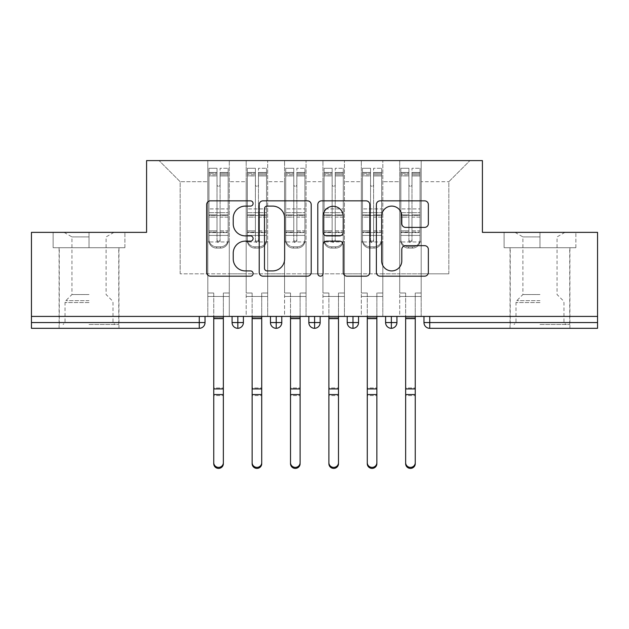 <?xml version="1.0" encoding="UTF-8"?>
<svg xmlns="http://www.w3.org/2000/svg" width="629" height="629" viewBox="0 0 629 629"><rect width="100%" height="100%" fill="white"/><g stroke="black" fill="none" stroke-linecap="round" stroke-linejoin="round"><path stroke-width="0.47" stroke-dasharray="3.15 2.36" d="M253.094 203.474A2.634 2.634 0 0 0 250.46 200.84L210.432 200.84A3.766 3.766 0 0 0 206.666 204.606L206.666 272.412A3.766 3.766 0 0 0 210.432 276.178L250.46 276.178A2.634 2.634 0 0 0 253.094 273.544A2.634 2.634 0 0 0 250.46 270.91L245.279 270.91A12.053 12.053 0 0 1 233.225 258.849L233.225 253.204A12.053 12.053 0 0 1 245.279 241.143L250.46 241.143A2.634 2.634 0 0 0 253.094 238.509A2.634 2.634 0 0 0 250.46 235.875L245.279 235.875A12.053 12.053 0 0 1 233.225 223.814L233.225 218.169A12.053 12.053 0 0 1 245.279 206.108L250.46 206.108A2.634 2.634 0 0 0 253.094 203.474M539.981 247.716L575.865 247.716L504.096 247.716L539.981 247.716L539.981 232.368L504.096 232.368L575.865 232.368L504.096 232.368L575.865 232.368L539.981 232.368L564.928 232.368L539.981 232.368L539.981 247.716L504.096 247.716L504.096 232.368L504.096 247.716L575.865 247.716L575.865 232.368L575.865 247.716L510.237 247.716L539.981 247.716L539.981 232.368L539.981 247.716M539.981 328.314L569.913 328.314L539.981 328.314M89.019 247.716L124.904 247.716L89.019 247.716L89.019 232.368L124.904 232.368L53.135 232.368L124.904 232.368L89.019 232.368L113.967 232.368L89.019 232.368L89.019 247.716L53.135 247.716L53.135 232.368L53.135 247.716L124.904 247.716L124.904 232.368L124.904 247.716L59.275 247.716L89.019 247.716L89.019 232.368L89.019 247.716M89.019 328.314L59.087 328.314L89.019 328.314M399.706 296.463L421.194 296.463L399.706 296.463L421.194 296.463L399.706 296.463L421.194 296.463L421.194 160.599L469.934 160.599L421.194 160.599L421.194 273.819L448.831 273.819L421.194 273.819L421.194 181.71L448.831 181.71L421.194 181.71L421.194 160.599L421.194 296.463L421.194 273.819L399.706 273.819L399.706 181.71L399.706 273.819L382.817 273.819L421.194 273.819L421.194 296.463L399.706 296.463L421.194 296.463L399.706 296.463L399.706 160.599L382.817 160.599L421.194 160.599L399.706 160.599L399.706 181.71L382.817 181.71L399.706 181.71L399.706 160.599L399.706 316.418L421.194 316.418L399.706 316.418L421.194 316.418L399.706 316.418L399.706 296.463M361.321 296.463L382.817 296.463L361.321 296.463L382.817 296.463L361.321 296.463L382.817 296.463L382.817 160.599L382.817 296.463L382.817 273.819L361.321 273.819L361.321 181.71L361.321 273.819L344.433 273.819L382.817 273.819L382.817 296.463L361.321 296.463L382.817 296.463L361.321 296.463L361.321 160.599L382.817 160.599L344.433 160.599L361.321 160.599L361.321 181.71L344.433 181.71L361.321 181.71L361.321 160.599L361.321 316.418L382.817 316.418L361.321 316.418L382.817 316.418L361.321 316.418L361.321 296.463M322.944 296.463L344.433 296.463L322.944 296.463L344.433 296.463L322.944 296.463L344.433 296.463L344.433 160.599L344.433 296.463L344.433 273.819L322.944 273.819L322.944 181.71L322.944 273.819L306.056 273.819L344.433 273.819L344.433 296.463L322.944 296.463L344.433 296.463L322.944 296.463L322.944 160.599L344.433 160.599L306.056 160.599L322.944 160.599L322.944 181.71L306.056 181.71L322.944 181.71L322.944 160.599L322.944 316.418L344.433 316.418L322.944 316.418L344.433 316.418L322.944 316.418L322.944 296.463M284.567 296.463L306.056 296.463L284.567 296.463L306.056 296.463L284.567 296.463L306.056 296.463L306.056 160.599L306.056 296.463L306.056 273.819L284.567 273.819L284.567 181.71L284.567 273.819L267.679 273.819L306.056 273.819L306.056 296.463L284.567 296.463L306.056 296.463L284.567 296.463L284.567 160.599L306.056 160.599L267.679 160.599L284.567 160.599L284.567 181.71L267.679 181.71L284.567 181.71L284.567 160.599L284.567 316.418L306.056 316.418L284.567 316.418L306.056 316.418L284.567 316.418L284.567 296.463M246.183 296.463L267.679 296.463L246.183 296.463L267.679 296.463L246.183 296.463L267.679 296.463L267.679 160.599L267.679 296.463L267.679 273.819L246.183 273.819L246.183 181.71L246.183 273.819L229.294 273.819L267.679 273.819L267.679 296.463L246.183 296.463L267.679 296.463L246.183 296.463L246.183 160.599L267.679 160.599L229.294 160.599L246.183 160.599L246.183 181.71L229.294 181.71L246.183 181.71L246.183 160.599L246.183 316.418L267.679 316.418L246.183 316.418L267.679 316.418L246.183 316.418L246.183 296.463M597.55 322.559L429.733 322.559L429.733 328.314L597.55 328.314L597.55 232.368L482.412 232.368L482.412 160.599L146.588 160.599L146.588 232.368L31.45 232.368L31.45 316.418L199.267 316.418L31.45 316.418L31.45 328.314L199.267 328.314L199.267 322.559L31.45 322.559M207.806 160.599L229.294 160.599L229.294 296.463L207.806 296.463L229.294 296.463L207.806 296.463L229.294 296.463L229.294 160.599L159.066 160.599L207.806 160.599L207.806 273.819L207.806 181.71L180.169 181.71L207.806 181.71L207.806 160.599L207.806 296.463L229.294 296.463L229.294 273.819L180.169 273.819L229.294 273.819L229.294 296.463L207.806 296.463L229.294 296.463L207.806 296.463L207.806 160.599M448.831 273.819L448.831 181.71L469.934 160.599L448.831 181.71L448.831 273.819M180.169 273.819L180.169 181.71L159.066 160.599L180.169 181.71L180.169 273.819M597.55 316.418L31.45 316.418M207.806 273.819L207.806 296.463L207.806 273.819M207.806 316.418L207.806 296.463L207.806 316.418L207.806 296.463L207.806 316.418L229.294 316.418L229.294 296.463L229.294 316.418L229.294 296.463L229.294 316.418L207.806 316.418M199.267 316.418L205.023 316.418L199.267 316.418L199.267 322.559L205.023 322.559L205.023 316.418M385.601 316.418L396.923 316.418L385.601 316.418L385.601 322.559L391.356 322.559L391.356 316.418M347.216 316.418L358.538 316.418L347.216 316.418M308.839 316.418L320.161 316.418L308.839 316.418M270.462 316.418L281.784 316.418L270.462 316.418M232.077 316.418L243.399 316.418L232.077 316.418M237.833 328.314A5.755 5.755 0 0 0 243.399 322.559L232.077 322.559A5.755 5.755 0 0 0 237.833 328.314L237.833 316.418M267.679 316.418L267.679 296.463L267.679 316.418M306.056 316.418L306.056 296.463L306.056 316.418M344.433 316.418L344.433 296.463L344.433 316.418M382.817 316.418L382.817 296.463L382.817 316.418M421.194 316.418L421.194 296.463L421.194 316.418M347.216 322.559L352.979 322.559L352.979 328.314A5.755 5.755 0 0 0 358.538 322.559L358.538 316.418M396.923 322.559L391.356 322.559L391.356 328.314A5.755 5.755 0 0 0 396.923 322.559L396.923 316.418M270.462 322.559L281.784 322.559A5.755 5.755 0 0 1 276.217 328.314L276.217 316.418M308.839 322.559L320.161 322.559A5.755 5.755 0 0 1 314.594 328.314L314.594 316.418M358.538 322.559L352.979 322.559L352.979 316.418M311.206 272.412L311.206 204.606A3.766 3.766 0 0 0 307.439 200.84L262.985 200.84A3.766 3.766 0 0 0 259.219 204.606L259.219 272.412A3.766 3.766 0 0 0 262.985 276.178L307.439 276.178A3.766 3.766 0 0 0 311.206 272.412M267.128 206.108A2.634 2.634 0 0 0 264.487 208.749L264.487 268.269A2.634 2.634 0 0 0 267.128 270.91L272.593 270.91A12.053 12.053 0 0 0 284.646 258.849L284.646 218.169A12.053 12.053 0 0 0 272.593 206.108L267.128 206.108M321.561 200.84L366.015 200.84A3.766 3.766 0 0 1 369.781 204.606L369.781 272.412A3.766 3.766 0 0 1 366.015 276.178L346.996 276.178A3.766 3.766 0 0 1 343.222 272.412L343.222 244.909A3.766 3.766 0 0 0 339.456 241.143L326.836 241.143A3.766 3.766 0 0 0 323.07 244.909L323.07 273.544A2.634 2.634 0 0 1 320.436 276.178A2.634 2.634 0 0 1 317.794 273.544L317.794 204.606A3.766 3.766 0 0 1 321.561 200.84M343.222 216.376A10.08 10.08 0 0 0 333.15 206.296A10.08 10.08 0 0 0 323.07 216.376L323.07 232.101A3.766 3.766 0 0 0 326.836 235.875L339.456 235.875A3.766 3.766 0 0 0 343.222 232.101L343.222 216.376M405.571 227.391L424.599 227.391A3.766 3.766 0 0 0 428.365 223.625L428.365 204.606A3.766 3.766 0 0 0 424.599 200.84L380.144 200.84A3.766 3.766 0 0 0 376.378 204.606L376.378 272.412A3.766 3.766 0 0 0 380.144 276.178L424.599 276.178A3.766 3.766 0 0 0 428.365 272.412L428.365 249.43A3.766 3.766 0 0 0 424.599 245.664L405.571 245.664A3.766 3.766 0 0 0 401.805 249.43L401.805 260.831A10.08 10.08 0 0 1 391.725 270.91A10.08 10.08 0 0 1 381.654 260.831L381.654 216.187A10.08 10.08 0 0 1 391.725 206.108A10.08 10.08 0 0 1 401.805 216.187L401.805 223.625A3.766 3.766 0 0 0 405.571 227.391M217.013 174.728L217.013 173.266L217.013 175.931L208.954 175.931L208.954 173.266L217.013 173.266L208.954 173.266L208.954 240.687A7.674 7.414 180 0 0 216.635 248.101L220.472 248.101A7.674 7.414 180 0 0 228.146 240.687L228.146 239.397A7.674 7.414 0 0 1 220.472 246.812L216.635 246.812L220.472 246.812A7.674 7.414 -0 0 0 228.146 239.397L228.146 240.687A7.674 7.414 180 0 1 220.472 248.101L216.635 248.101A7.674 7.414 180 0 1 208.954 240.687L208.954 239.397A7.674 7.414 -0 0 0 216.635 246.812A7.674 7.414 0 0 1 208.954 239.397L208.954 230.812L217.013 230.812L217.013 239.767A1.533 1.486 -0 0 0 218.554 241.253A1.533 1.486 -0 0 0 220.087 239.767A1.533 1.486 0 0 1 218.554 241.253A1.533 1.486 0 0 1 217.013 239.767L217.013 241.056A1.533 1.486 180 0 0 218.554 242.542A1.533 1.486 180 0 0 220.087 241.056L220.087 184.777A1.533 1.533 0 0 1 218.554 186.31A1.533 1.533 0 0 1 217.013 184.777A1.533 1.533 -0 0 0 218.554 186.31A1.533 1.533 -0 0 0 220.087 184.777L220.087 175.931L228.146 175.931L228.146 239.397L228.146 230.812L220.087 230.812L220.087 217.131L228.146 217.131L228.146 230.812L220.087 230.812L220.087 241.056A1.533 1.486 180 0 1 218.554 242.542A1.533 1.486 180 0 1 217.013 241.056L217.013 217.131L208.954 217.131L208.954 230.812L217.013 230.812L217.013 184.808A1.533 1.533 180 0 0 218.554 186.341A1.533 1.533 180 0 0 220.087 184.808A1.533 1.533 180 0 1 218.554 186.341A1.533 1.533 180 0 1 217.013 184.808L217.013 175.931L208.954 175.931L208.954 217.131L217.013 217.131L217.013 174.728L208.954 174.728L217.013 174.728M208.954 175.9L208.954 168.273L217.013 168.273L217.013 184.777L217.013 175.9L208.954 175.9L208.954 168.273L208.954 240.687L208.954 232.101L217.013 232.101L217.013 168.273L217.013 175.9L208.954 175.9L208.954 208.922L208.954 175.9M220.087 173.266L228.146 173.266L220.087 173.266L220.087 184.808L220.087 175.9L228.146 175.9L228.146 168.273L228.146 240.687L228.146 232.101L220.087 232.101L220.087 168.273L228.146 168.273L220.087 168.273L220.087 175.9L228.146 175.9L228.146 232.101L220.087 232.101L220.087 241.056L220.087 173.266L220.087 175.931L228.146 175.931L228.146 217.131L220.087 217.131L220.087 173.266M213.75 462.685L213.75 463.707A4.796 4.694 180 0 0 218.554 468.401A4.796 4.694 180 0 0 223.35 463.707L223.35 462.685A4.796 4.694 0 0 1 218.554 467.378A4.796 4.694 0 0 1 213.75 462.685L213.75 394.556L223.35 394.556L223.35 462.685M229.294 293.004L223.35 293.004L223.35 316.418L223.35 293.004L229.294 293.004L223.35 293.004L229.294 293.004L229.294 241.961L228.146 241.961L228.146 175.9L228.146 208.922L208.954 208.891L228.146 208.891L208.954 208.922L228.146 208.922L228.146 215.503L208.954 215.503L208.954 208.891L208.954 215.503L228.146 215.503L228.146 235.419L208.954 235.419L208.954 215.503L208.954 235.419L228.146 235.419L228.146 241.961L228.146 212.665L208.954 212.665L228.146 212.665L228.146 232.581L208.954 232.581L208.954 212.665L208.954 232.581L228.146 232.581L228.146 241.961L229.294 241.961L228.146 241.961L229.294 241.961L229.294 293.004M217.013 241.056L217.013 168.273L208.954 168.273L208.954 232.101L217.013 232.101L217.013 241.056M208.954 241.961L207.806 241.961L207.806 293.004L207.806 241.961L208.954 241.961L207.806 241.961L208.954 241.961L208.954 232.581L208.954 241.961L228.146 241.961L208.954 241.961M223.35 463.707L223.35 395.578L213.75 395.578L213.75 463.707L213.75 293.004L207.806 293.004L213.75 293.004L207.806 293.004L213.75 293.004L213.75 394.556M223.35 395.578L223.35 387.967L213.75 387.967L213.75 395.578L223.35 395.578L223.35 316.418L223.35 394.556M223.35 316.418L223.35 293.004L223.35 316.418L213.75 316.418L223.35 316.418L213.75 316.418L223.35 316.418L223.35 317.669L213.75 317.669L213.75 316.418M207.806 293.004L207.806 241.961L207.806 293.004M213.75 387.967L213.75 317.669L223.35 317.669L223.35 387.967L213.75 387.967M255.398 174.728L255.398 173.266L255.398 175.931L247.339 175.931L247.339 173.266L255.398 173.266L247.339 173.266L247.339 240.687A7.674 7.414 180 0 0 255.012 248.101L258.849 248.101A7.674 7.414 180 0 0 266.523 240.687L266.523 239.397A7.674 7.414 0 0 1 258.849 246.812L255.012 246.812L258.849 246.812A7.674 7.414 -0 0 0 266.523 239.397L266.523 240.687A7.674 7.414 180 0 1 258.849 248.101L255.012 248.101A7.674 7.414 180 0 1 247.339 240.687L247.339 239.397A7.674 7.414 -0 0 0 255.012 246.812A7.674 7.414 0 0 1 247.339 239.397L247.339 230.812L255.398 230.812L255.398 239.767A1.533 1.486 -0 0 0 256.931 241.253A1.533 1.486 -0 0 0 258.464 239.767A1.533 1.486 0 0 1 256.931 241.253A1.533 1.486 0 0 1 255.398 239.767L255.398 241.056A1.533 1.486 180 0 0 256.931 242.542A1.533 1.486 180 0 0 258.464 241.056L258.464 184.777A1.533 1.533 0 0 1 256.931 186.31A1.533 1.533 0 0 1 255.398 184.777A1.533 1.533 -0 0 0 256.931 186.31A1.533 1.533 -0 0 0 258.464 184.777L258.464 175.931L266.523 175.931L266.523 239.397L266.523 230.812L258.464 230.812L258.464 217.131L266.523 217.131L266.523 230.812L258.464 230.812L258.464 241.056A1.533 1.486 180 0 1 256.931 242.542A1.533 1.486 180 0 1 255.398 241.056L255.398 217.131L247.339 217.131L247.339 230.812L255.398 230.812L255.398 184.808A1.533 1.533 180 0 0 256.931 186.341A1.533 1.533 180 0 0 258.464 184.808A1.533 1.533 180 0 1 256.931 186.341A1.533 1.533 180 0 1 255.398 184.808L255.398 175.931L247.339 175.931L247.339 217.131L255.398 217.131L255.398 174.728L247.339 174.728L255.398 174.728M247.339 175.9L247.339 168.273L255.398 168.273L255.398 184.777L255.398 175.9L247.339 175.9L247.339 168.273L247.339 240.687L247.339 232.101L255.398 232.101L255.398 168.273L255.398 175.9L247.339 175.9L247.339 208.922L247.339 175.9M258.464 173.266L266.523 173.266L258.464 173.266L258.464 184.808L258.464 175.9L266.523 175.9L266.523 168.273L266.523 240.687L266.523 232.101L258.464 232.101L258.464 168.273L266.523 168.273L258.464 168.273L258.464 175.9L266.523 175.9L266.523 232.101L258.464 232.101L258.464 241.056L258.464 173.266L258.464 175.931L266.523 175.931L266.523 217.131L258.464 217.131L258.464 173.266M252.135 462.685L252.135 463.707A4.796 4.694 180 0 0 256.931 468.401A4.796 4.694 180 0 0 261.727 463.707L261.727 462.685A4.796 4.694 0 0 1 256.931 467.378A4.796 4.694 0 0 1 252.135 462.685L252.135 394.556L261.727 394.556L261.727 462.685M267.679 293.004L261.727 293.004L261.727 316.418L261.727 293.004L267.679 293.004L261.727 293.004L267.679 293.004L267.679 241.961L266.523 241.961L266.523 175.9L266.523 208.922L247.339 208.891L266.523 208.891L247.339 208.922L266.523 208.922L266.523 215.503L247.339 215.503L247.339 208.891L247.339 215.503L266.523 215.503L266.523 235.419L247.339 235.419L247.339 215.503L247.339 235.419L266.523 235.419L266.523 241.961L266.523 212.665L247.339 212.665L266.523 212.665L266.523 232.581L247.339 232.581L247.339 212.665L247.339 232.581L266.523 232.581L266.523 241.961L267.679 241.961L266.523 241.961L267.679 241.961L267.679 293.004M255.398 241.056L255.398 168.273L247.339 168.273L247.339 232.101L255.398 232.101L255.398 241.056M247.339 241.961L246.183 241.961L246.183 293.004L246.183 241.961L247.339 241.961L246.183 241.961L247.339 241.961L247.339 232.581L247.339 241.961L266.523 241.961L247.339 241.961M261.727 463.707L261.727 395.578L252.135 395.578L252.135 463.707L252.135 293.004L246.183 293.004L252.135 293.004L246.183 293.004L252.135 293.004L252.135 394.556M261.727 395.578L261.727 387.967L252.135 387.967L252.135 395.578L261.727 395.578L261.727 316.418L261.727 394.556M293.774 174.728L293.774 173.266L293.774 175.931L285.715 175.931L285.715 173.266L293.774 173.266L285.715 173.266L285.715 240.687A7.674 7.414 180 0 0 293.389 248.101L297.226 248.101A7.674 7.414 180 0 0 304.908 240.687L304.908 239.397A7.674 7.414 0 0 1 297.226 246.812L293.389 246.812L297.226 246.812A7.674 7.414 -0 0 0 304.908 239.397L304.908 240.687A7.674 7.414 180 0 1 297.226 248.101L293.389 248.101A7.674 7.414 180 0 1 285.715 240.687L285.715 239.397A7.674 7.414 -0 0 0 293.389 246.812A7.674 7.414 0 0 1 285.715 239.397L285.715 230.812L293.774 230.812L293.774 239.767A1.533 1.486 -0 0 0 295.308 241.253A1.533 1.486 -0 0 0 296.849 239.767A1.533 1.486 0 0 1 295.308 241.253A1.533 1.486 0 0 1 293.774 239.767L293.774 241.056A1.533 1.486 180 0 0 295.308 242.542A1.533 1.486 180 0 0 296.849 241.056L296.849 184.777A1.533 1.533 0 0 1 295.308 186.31A1.533 1.533 0 0 1 293.774 184.777A1.533 1.533 -0 0 0 295.308 186.31A1.533 1.533 -0 0 0 296.849 184.777L296.849 175.931L304.908 175.931L304.908 239.397L304.908 230.812L296.849 230.812L296.849 217.131L304.908 217.131L304.908 230.812L296.849 230.812L296.849 241.056A1.533 1.486 180 0 1 295.308 242.542A1.533 1.486 180 0 1 293.774 241.056L293.774 217.131L285.715 217.131L285.715 230.812L293.774 230.812L293.774 184.808A1.533 1.533 180 0 0 295.308 186.341A1.533 1.533 180 0 0 296.849 184.808A1.533 1.533 180 0 1 295.308 186.341A1.533 1.533 180 0 1 293.774 184.808L293.774 175.931L285.715 175.931L285.715 217.131L293.774 217.131L293.774 174.728L285.715 174.728L293.774 174.728M285.715 175.9L285.715 168.273L293.774 168.273L293.774 184.777L293.774 175.9L285.715 175.9L285.715 168.273L285.715 240.687L285.715 232.101L293.774 232.101L293.774 168.273L293.774 175.9L285.715 175.9L285.715 208.922L285.715 175.9M296.849 173.266L304.908 173.266L296.849 173.266L296.849 184.808L296.849 175.9L304.908 175.9L304.908 168.273L304.908 240.687L304.908 232.101L296.849 232.101L296.849 168.273L304.908 168.273L296.849 168.273L296.849 175.9L304.908 175.9L304.908 232.101L296.849 232.101L296.849 241.056L296.849 173.266L296.849 175.931L304.908 175.931L304.908 217.131L296.849 217.131L296.849 173.266M290.512 462.685L290.512 463.707A4.796 4.694 180 0 0 295.308 468.401A4.796 4.694 180 0 0 300.104 463.707L300.104 462.685A4.796 4.694 0 0 1 295.308 467.378A4.796 4.694 0 0 1 290.512 462.685L290.512 394.556L300.104 394.556L300.104 462.685M306.056 293.004L300.104 293.004L300.104 316.418L300.104 293.004L306.056 293.004L300.104 293.004L306.056 293.004L306.056 241.961L304.908 241.961L304.908 175.9L304.908 208.922L285.715 208.891L304.908 208.891L285.715 208.922L304.908 208.922L304.908 215.503L285.715 215.503L285.715 208.891L285.715 215.503L304.908 215.503L304.908 235.419L285.715 235.419L285.715 215.503L285.715 235.419L304.908 235.419L304.908 241.961L304.908 212.665L285.715 212.665L304.908 212.665L304.908 232.581L285.715 232.581L285.715 212.665L285.715 232.581L304.908 232.581L304.908 241.961L306.056 241.961L304.908 241.961L306.056 241.961L306.056 293.004M293.774 241.056L293.774 168.273L285.715 168.273L285.715 232.101L293.774 232.101L293.774 241.056M285.715 241.961L284.567 241.961L284.567 293.004L284.567 241.961L285.715 241.961L284.567 241.961L285.715 241.961L285.715 232.581L285.715 241.961L304.908 241.961L285.715 241.961M300.104 463.707L300.104 395.578L290.512 395.578L290.512 463.707L290.512 293.004L284.567 293.004L290.512 293.004L284.567 293.004L290.512 293.004L290.512 394.556M300.104 395.578L300.104 387.967L290.512 387.967L290.512 395.578L300.104 395.578L300.104 316.418L300.104 394.556M332.151 174.728L332.151 173.266L332.151 175.931L324.092 175.931L324.092 173.266L332.151 173.266L324.092 173.266L324.092 240.687A7.674 7.414 180 0 0 331.774 248.101L335.611 248.101A7.674 7.414 180 0 0 343.285 240.687L343.285 239.397A7.674 7.414 0 0 1 335.611 246.812L331.774 246.812L335.611 246.812A7.674 7.414 -0 0 0 343.285 239.397L343.285 240.687A7.674 7.414 180 0 1 335.611 248.101L331.774 248.101A7.674 7.414 180 0 1 324.092 240.687L324.092 239.397A7.674 7.414 -0 0 0 331.774 246.812A7.674 7.414 0 0 1 324.092 239.397L324.092 230.812L332.151 230.812L332.151 239.767A1.533 1.486 -0 0 0 333.692 241.253A1.533 1.486 -0 0 0 335.226 239.767A1.533 1.486 0 0 1 333.692 241.253A1.533 1.486 0 0 1 332.151 239.767L332.151 241.056A1.533 1.486 180 0 0 333.692 242.542A1.533 1.486 180 0 0 335.226 241.056L335.226 184.777A1.533 1.533 0 0 1 333.692 186.31A1.533 1.533 0 0 1 332.151 184.777A1.533 1.533 -0 0 0 333.692 186.31A1.533 1.533 -0 0 0 335.226 184.777L335.226 175.931L343.285 175.931L343.285 239.397L343.285 230.812L335.226 230.812L335.226 217.131L343.285 217.131L343.285 230.812L335.226 230.812L335.226 241.056A1.533 1.486 180 0 1 333.692 242.542A1.533 1.486 180 0 1 332.151 241.056L332.151 217.131L324.092 217.131L324.092 230.812L332.151 230.812L332.151 184.808A1.533 1.533 180 0 0 333.692 186.341A1.533 1.533 180 0 0 335.226 184.808A1.533 1.533 180 0 1 333.692 186.341A1.533 1.533 180 0 1 332.151 184.808L332.151 175.931L324.092 175.931L324.092 217.131L332.151 217.131L332.151 174.728L324.092 174.728L332.151 174.728M324.092 175.9L324.092 168.273L332.151 168.273L332.151 184.777L332.151 175.9L324.092 175.9L324.092 168.273L324.092 240.687L324.092 232.101L332.151 232.101L332.151 168.273L332.151 175.9L324.092 175.9L324.092 208.922L324.092 175.9M335.226 173.266L343.285 173.266L335.226 173.266L335.226 184.808L335.226 175.9L343.285 175.9L343.285 168.273L343.285 240.687L343.285 232.101L335.226 232.101L335.226 168.273L343.285 168.273L335.226 168.273L335.226 175.9L343.285 175.9L343.285 232.101L335.226 232.101L335.226 241.056L335.226 173.266L335.226 175.931L343.285 175.931L343.285 217.131L335.226 217.131L335.226 173.266M328.896 462.685L328.896 463.707A4.796 4.694 180 0 0 333.692 468.401A4.796 4.694 180 0 0 338.488 463.707L338.488 462.685A4.796 4.694 0 0 1 333.692 467.378A4.796 4.694 0 0 1 328.896 462.685L328.896 394.556L338.488 394.556L338.488 462.685M344.433 293.004L338.488 293.004L338.488 316.418L338.488 293.004L344.433 293.004L338.488 293.004L344.433 293.004L344.433 241.961L343.285 241.961L343.285 175.9L343.285 208.922L324.092 208.891L343.285 208.891L324.092 208.922L343.285 208.922L343.285 215.503L324.092 215.503L324.092 208.891L324.092 215.503L343.285 215.503L343.285 235.419L324.092 235.419L324.092 215.503L324.092 235.419L343.285 235.419L343.285 241.961L343.285 212.665L324.092 212.665L343.285 212.665L343.285 232.581L324.092 232.581L324.092 212.665L324.092 232.581L343.285 232.581L343.285 241.961L344.433 241.961L343.285 241.961L344.433 241.961L344.433 293.004M332.151 241.056L332.151 168.273L324.092 168.273L324.092 232.101L332.151 232.101L332.151 241.056M324.092 241.961L322.944 241.961L322.944 293.004L322.944 241.961L324.092 241.961L322.944 241.961L324.092 241.961L324.092 232.581L324.092 241.961L343.285 241.961L324.092 241.961M338.488 463.707L338.488 395.578L328.896 395.578L328.896 463.707L328.896 293.004L322.944 293.004L328.896 293.004L322.944 293.004L328.896 293.004L328.896 394.556M338.488 395.578L338.488 387.967L328.896 387.967L328.896 395.578L338.488 395.578L338.488 316.418L338.488 394.556M370.536 174.728L370.536 173.266L370.536 175.931L362.477 175.931L362.477 173.266L370.536 173.266L362.477 173.266L362.477 240.687A7.674 7.414 180 0 0 370.151 248.101L373.988 248.101A7.674 7.414 180 0 0 381.661 240.687L381.661 239.397A7.674 7.414 0 0 1 373.988 246.812L370.151 246.812L373.988 246.812A7.674 7.414 -0 0 0 381.661 239.397L381.661 240.687A7.674 7.414 180 0 1 373.988 248.101L370.151 248.101A7.674 7.414 180 0 1 362.477 240.687L362.477 239.397A7.674 7.414 -0 0 0 370.151 246.812A7.674 7.414 0 0 1 362.477 239.397L362.477 230.812L370.536 230.812L370.536 239.767A1.533 1.486 -0 0 0 372.069 241.253A1.533 1.486 -0 0 0 373.602 239.767A1.533 1.486 0 0 1 372.069 241.253A1.533 1.486 0 0 1 370.536 239.767L370.536 241.056A1.533 1.486 180 0 0 372.069 242.542A1.533 1.486 180 0 0 373.602 241.056L373.602 184.777A1.533 1.533 0 0 1 372.069 186.31A1.533 1.533 0 0 1 370.536 184.777A1.533 1.533 -0 0 0 372.069 186.31A1.533 1.533 -0 0 0 373.602 184.777L373.602 175.931L381.661 175.931L381.661 239.397L381.661 230.812L373.602 230.812L373.602 217.131L381.661 217.131L381.661 230.812L373.602 230.812L373.602 241.056A1.533 1.486 180 0 1 372.069 242.542A1.533 1.486 180 0 1 370.536 241.056L370.536 217.131L362.477 217.131L362.477 230.812L370.536 230.812L370.536 184.808A1.533 1.533 180 0 0 372.069 186.341A1.533 1.533 180 0 0 373.602 184.808A1.533 1.533 180 0 1 372.069 186.341A1.533 1.533 180 0 1 370.536 184.808L370.536 175.931L362.477 175.931L362.477 217.131L370.536 217.131L370.536 174.728L362.477 174.728L370.536 174.728M362.477 175.9L362.477 168.273L370.536 168.273L370.536 184.777L370.536 175.9L362.477 175.9L362.477 168.273L362.477 240.687L362.477 232.101L370.536 232.101L370.536 168.273L370.536 175.9L362.477 175.9L362.477 208.922L362.477 175.9M373.602 173.266L381.661 173.266L373.602 173.266L373.602 184.808L373.602 175.9L381.661 175.9L381.661 168.273L381.661 240.687L381.661 232.101L373.602 232.101L373.602 168.273L381.661 168.273L373.602 168.273L373.602 175.9L381.661 175.9L381.661 232.101L373.602 232.101L373.602 241.056L373.602 173.266L373.602 175.931L381.661 175.931L381.661 217.131L373.602 217.131L373.602 173.266M367.273 462.685L367.273 463.707A4.796 4.694 180 0 0 372.069 468.401A4.796 4.694 180 0 0 376.865 463.707L376.865 462.685A4.796 4.694 0 0 1 372.069 467.378A4.796 4.694 0 0 1 367.273 462.685L367.273 394.556L376.865 394.556L376.865 462.685M382.817 293.004L376.865 293.004L376.865 316.418L376.865 293.004L382.817 293.004L376.865 293.004L382.817 293.004L382.817 241.961L381.661 241.961L381.661 175.9L381.661 208.922L362.477 208.891L381.661 208.891L362.477 208.922L381.661 208.922L381.661 215.503L362.477 215.503L362.477 208.891L362.477 215.503L381.661 215.503L381.661 235.419L362.477 235.419L362.477 215.503L362.477 235.419L381.661 235.419L381.661 241.961L381.661 212.665L362.477 212.665L381.661 212.665L381.661 232.581L362.477 232.581L362.477 212.665L362.477 232.581L381.661 232.581L381.661 241.961L382.817 241.961L381.661 241.961L382.817 241.961L382.817 293.004M370.536 241.056L370.536 168.273L362.477 168.273L362.477 232.101L370.536 232.101L370.536 241.056M362.477 241.961L361.321 241.961L361.321 293.004L361.321 241.961L362.477 241.961L361.321 241.961L362.477 241.961L362.477 232.581L362.477 241.961L381.661 241.961L362.477 241.961M376.865 463.707L376.865 395.578L367.273 395.578L367.273 463.707L367.273 293.004L361.321 293.004L367.273 293.004L361.321 293.004L367.273 293.004L367.273 394.556M376.865 395.578L376.865 387.967L367.273 387.967L367.273 395.578L376.865 395.578L376.865 316.418L376.865 394.556M261.727 316.418L261.727 293.004L261.727 316.418L252.135 316.418L261.727 316.418L252.135 316.418L261.727 316.418L261.727 317.669L252.135 317.669L252.135 316.418M246.183 293.004L246.183 241.961L246.183 293.004M252.135 387.967L252.135 317.669L261.727 317.669L261.727 387.967L252.135 387.967M300.104 316.418L300.104 293.004L300.104 316.418L290.512 316.418L300.104 316.418L290.512 316.418L300.104 316.418L300.104 317.669L290.512 317.669L290.512 316.418M284.567 293.004L284.567 241.961L284.567 293.004M290.512 387.967L290.512 317.669L300.104 317.669L300.104 387.967L290.512 387.967M338.488 316.418L338.488 293.004L338.488 316.418L328.896 316.418L338.488 316.418L328.896 316.418L338.488 316.418L338.488 317.669L328.896 317.669L328.896 316.418M322.944 293.004L322.944 241.961L322.944 293.004M328.896 387.967L328.896 317.669L338.488 317.669L338.488 387.967L328.896 387.967M376.865 316.418L376.865 293.004L376.865 316.418L367.273 316.418L376.865 316.418L367.273 316.418L376.865 316.418L376.865 317.669L367.273 317.669L367.273 316.418M361.321 293.004L361.321 241.961L361.321 293.004M367.273 387.967L367.273 317.669L376.865 317.669L376.865 387.967L367.273 387.967M89.019 324.478L118.763 324.478L89.019 324.478M89.019 322.559L65.031 322.559L89.019 322.559M89.019 236.913L71.942 236.913L89.019 236.913M89.019 294.545L71.942 294.545L89.019 294.545M124.904 247.716L124.904 232.368L124.904 247.716M53.135 247.716L53.135 232.368L53.135 247.716M539.981 324.478L569.725 324.478L539.981 324.478M539.981 322.559L515.992 322.559L539.981 322.559M539.981 236.913L522.903 236.913L539.981 236.913M539.981 294.545L522.903 294.545L539.981 294.545M575.865 247.716L575.865 232.368L575.865 247.716M504.096 247.716L504.096 232.368L504.096 247.716M408.913 174.728L408.913 173.266L408.913 175.931L400.854 175.931L400.854 173.266L408.913 173.266L400.854 173.266L400.854 240.687A7.674 7.414 180 0 0 408.528 248.101L412.365 248.101A7.674 7.414 180 0 0 420.046 240.687L420.046 239.397A7.674 7.414 0 0 1 412.365 246.812L408.528 246.812L412.365 246.812A7.674 7.414 -0 0 0 420.046 239.397L420.046 240.687A7.674 7.414 180 0 1 412.365 248.101L408.528 248.101A7.674 7.414 180 0 1 400.854 240.687L400.854 239.397A7.674 7.414 -0 0 0 408.528 246.812A7.674 7.414 0 0 1 400.854 239.397L400.854 230.812L408.913 230.812L408.913 239.767A1.533 1.486 -0 0 0 410.446 241.253A1.533 1.486 -0 0 0 411.987 239.767A1.533 1.486 0 0 1 410.446 241.253A1.533 1.486 0 0 1 408.913 239.767L408.913 241.056A1.533 1.486 180 0 0 410.446 242.542A1.533 1.486 180 0 0 411.987 241.056L411.987 184.777A1.533 1.533 0 0 1 410.446 186.31A1.533 1.533 0 0 1 408.913 184.777A1.533 1.533 -0 0 0 410.446 186.31A1.533 1.533 -0 0 0 411.987 184.777L411.987 175.931L420.046 175.931L420.046 239.397L420.046 230.812L411.987 230.812L411.987 217.131L420.046 217.131L420.046 230.812L411.987 230.812L411.987 241.056A1.533 1.486 180 0 1 410.446 242.542A1.533 1.486 180 0 1 408.913 241.056L408.913 217.131L400.854 217.131L400.854 230.812L408.913 230.812L408.913 184.808A1.533 1.533 180 0 0 410.446 186.341A1.533 1.533 180 0 0 411.987 184.808A1.533 1.533 180 0 1 410.446 186.341A1.533 1.533 180 0 1 408.913 184.808L408.913 175.931L400.854 175.931L400.854 217.131L408.913 217.131L408.913 174.728L400.854 174.728L408.913 174.728M400.854 175.9L400.854 168.273L408.913 168.273L408.913 184.777L408.913 175.9L400.854 175.9L400.854 168.273L400.854 240.687L400.854 232.101L408.913 232.101L408.913 168.273L408.913 175.9L400.854 175.9L400.854 208.922L400.854 175.9M411.987 173.266L420.046 173.266L411.987 173.266L411.987 184.808L411.987 175.9L420.046 175.9L420.046 168.273L420.046 240.687L420.046 232.101L411.987 232.101L411.987 168.273L420.046 168.273L411.987 168.273L411.987 175.9L420.046 175.9L420.046 232.101L411.987 232.101L411.987 241.056L411.987 173.266L411.987 175.931L420.046 175.931L420.046 217.131L411.987 217.131L411.987 173.266M405.65 462.685L405.65 463.707A4.796 4.694 180 0 0 410.446 468.401A4.796 4.694 180 0 0 415.25 463.707L415.25 462.685A4.796 4.694 0 0 1 410.446 467.378A4.796 4.694 0 0 1 405.65 462.685L405.65 394.556L415.25 394.556L415.25 462.685M421.194 293.004L415.25 293.004L415.25 316.418L415.25 293.004L421.194 293.004L415.25 293.004L421.194 293.004L421.194 241.961L420.046 241.961L420.046 175.9L420.046 208.922L400.854 208.891L420.046 208.891L400.854 208.922L420.046 208.922L420.046 215.503L400.854 215.503L400.854 208.891L400.854 215.503L420.046 215.503L420.046 235.419L400.854 235.419L400.854 215.503L400.854 235.419L420.046 235.419L420.046 241.961L420.046 212.665L400.854 212.665L420.046 212.665L420.046 232.581L400.854 232.581L400.854 212.665L400.854 232.581L420.046 232.581L420.046 241.961L421.194 241.961L420.046 241.961L421.194 241.961L421.194 293.004M408.913 241.056L408.913 168.273L400.854 168.273L400.854 232.101L408.913 232.101L408.913 241.056M400.854 241.961L399.706 241.961L399.706 293.004L399.706 241.961L400.854 241.961L399.706 241.961L400.854 241.961L400.854 232.581L400.854 241.961L420.046 241.961L400.854 241.961M415.25 463.707L415.25 395.578L405.65 395.578L405.65 463.707L405.65 293.004L399.706 293.004L405.65 293.004L399.706 293.004L405.65 293.004L405.65 394.556M415.25 395.578L415.25 387.967L405.65 387.967L405.65 395.578L415.25 395.578L415.25 316.418L415.25 394.556M415.25 316.418L415.25 293.004L415.25 316.418L405.65 316.418L415.25 316.418L405.65 316.418L415.25 316.418L415.25 317.669L405.65 317.669L405.65 316.418M399.706 293.004L399.706 241.961L399.706 293.004M405.65 387.967L405.65 317.669L415.25 317.669L415.25 387.967L405.65 387.967M423.977 322.559L429.733 322.559L429.733 316.418M220.087 174.728L228.146 174.728L220.087 174.728M220.087 214.866L228.146 214.866L220.087 214.866M220.087 172.464L228.146 172.464L220.087 172.464M220.472 246.812L220.472 248.101L220.472 246.812M216.635 248.101L216.635 246.812L216.635 248.101M208.954 214.866L217.013 214.866L208.954 214.866M208.954 172.464L217.013 172.464L208.954 172.464M213.75 318.628L223.35 318.628M213.75 388.919L223.35 388.919M258.464 174.728L266.523 174.728L258.464 174.728M258.464 214.866L266.523 214.866L258.464 214.866M258.464 172.464L266.523 172.464L258.464 172.464M258.849 246.812L258.849 248.101L258.849 246.812M255.012 248.101L255.012 246.812L255.012 248.101M247.339 214.866L255.398 214.866L247.339 214.866M247.339 172.464L255.398 172.464L247.339 172.464M252.135 318.628L261.727 318.628M252.135 388.919L261.727 388.919M296.849 174.728L304.908 174.728L296.849 174.728M296.849 214.866L304.908 214.866L296.849 214.866M296.849 172.464L304.908 172.464L296.849 172.464M297.226 246.812L297.226 248.101L297.226 246.812M293.389 248.101L293.389 246.812L293.389 248.101M285.715 214.866L293.774 214.866L285.715 214.866M285.715 172.464L293.774 172.464L285.715 172.464M290.512 318.628L300.104 318.628M290.512 388.919L300.104 388.919M335.226 174.728L343.285 174.728L335.226 174.728M335.226 214.866L343.285 214.866L335.226 214.866M335.226 172.464L343.285 172.464L335.226 172.464M335.611 246.812L335.611 248.101L335.611 246.812M331.774 248.101L331.774 246.812L331.774 248.101M324.092 214.866L332.151 214.866L324.092 214.866M324.092 172.464L332.151 172.464L324.092 172.464M328.896 318.628L338.488 318.628M328.896 388.919L338.488 388.919M373.602 174.728L381.661 174.728L373.602 174.728M373.602 214.866L381.661 214.866L373.602 214.866M373.602 172.464L381.661 172.464L373.602 172.464M373.988 246.812L373.988 248.101L373.988 246.812M370.151 248.101L370.151 246.812L370.151 248.101M362.477 214.866L370.536 214.866L362.477 214.866M362.477 172.464L370.536 172.464L362.477 172.464M367.273 318.628L376.865 318.628M367.273 388.919L376.865 388.919M89.019 302.565L65.031 302.565L89.019 302.565M89.019 300.662L65.817 300.662L89.019 300.662M539.981 302.565L515.992 302.565L539.981 302.565M539.981 300.662L516.779 300.662L539.981 300.662M411.987 174.728L420.046 174.728L411.987 174.728M411.987 214.866L420.046 214.866L411.987 214.866M411.987 172.464L420.046 172.464L411.987 172.464M412.365 246.812L412.365 248.101L412.365 246.812M408.528 248.101L408.528 246.812L408.528 248.101M400.854 214.866L408.913 214.866L400.854 214.866M400.854 172.464L408.913 172.464L400.854 172.464M405.65 318.628L415.25 318.628M405.65 388.919L415.25 388.919M510.048 328.314L510.048 247.716M59.087 328.314L59.087 247.716M118.952 328.314L118.952 247.716M569.913 328.314L569.913 247.716M64.072 232.368L71.942 236.913L71.942 294.545L65.817 300.662L65.031 302.565L65.031 322.559L63.112 324.478M118.763 324.478L118.763 247.716M59.275 324.478L59.275 247.716M113.967 232.368L106.097 236.913L106.097 294.545L112.221 300.662L113.008 302.565L113.008 322.559L114.926 324.478M515.033 232.368L522.903 236.913L522.903 294.545L516.779 300.662L515.992 302.565L515.992 322.559L514.074 324.478M569.725 324.478L569.725 247.716M510.237 324.478L510.237 247.716M564.928 232.368L557.058 236.913L557.058 294.545L563.183 300.662L563.969 302.565L563.969 322.559L565.888 324.478"/><path stroke-width="0.94" d="M253.094 203.474A2.634 2.634 0 0 0 250.46 200.84L210.432 200.84A3.766 3.766 0 0 0 206.666 204.606L206.666 272.412A3.766 3.766 0 0 0 210.432 276.178L250.46 276.178A2.634 2.634 0 0 0 253.094 273.544A2.634 2.634 0 0 0 250.46 270.91L245.279 270.91A12.053 12.053 0 0 1 233.225 258.849L233.225 253.204A12.053 12.053 0 0 1 245.279 241.143L250.46 241.143A2.634 2.634 0 0 0 253.094 238.509A2.634 2.634 0 0 0 250.46 235.875L245.279 235.875A12.053 12.053 0 0 1 233.225 223.814L233.225 218.169A12.053 12.053 0 0 1 245.279 206.108L250.46 206.108A2.634 2.634 0 0 0 253.094 203.474M424.599 227.391A3.766 3.766 0 0 0 428.365 223.625L428.365 204.606A3.766 3.766 0 0 0 424.599 200.84L380.144 200.84A3.766 3.766 0 0 0 376.378 204.606L376.378 272.412A3.766 3.766 0 0 0 380.144 276.178L424.599 276.178A3.766 3.766 0 0 0 428.365 272.412L428.365 249.43A3.766 3.766 0 0 0 424.599 245.664L405.571 245.664A3.766 3.766 0 0 0 401.805 249.43L401.805 260.831A10.08 10.08 0 0 1 391.725 270.91A10.08 10.08 0 0 1 381.654 260.831L381.654 216.187A10.08 10.08 0 0 1 391.725 206.108A10.08 10.08 0 0 1 401.805 216.187L401.805 223.625A3.766 3.766 0 0 0 405.571 227.391L424.599 227.391M31.45 316.418L597.55 316.418L597.55 232.368L482.412 232.368L482.412 160.599L146.588 160.599L146.588 232.368L31.45 232.368L31.45 322.559L199.267 322.559L199.267 316.418M311.206 204.606A3.766 3.766 0 0 0 307.439 200.84L262.985 200.84A3.766 3.766 0 0 0 259.219 204.606L259.219 272.412A3.766 3.766 0 0 0 262.985 276.178L307.439 276.178A3.766 3.766 0 0 0 311.206 272.412L311.206 204.606M321.561 200.84L366.015 200.84A3.766 3.766 0 0 1 369.781 204.606L369.781 272.412A3.766 3.766 0 0 1 366.015 276.178L346.996 276.178A3.766 3.766 0 0 1 343.222 272.412L343.222 244.909A3.766 3.766 0 0 0 339.456 241.143L326.836 241.143A3.766 3.766 0 0 0 323.07 244.909L323.07 273.544A2.634 2.634 0 0 1 320.436 276.178A2.634 2.634 0 0 1 317.794 273.544L317.794 204.606A3.766 3.766 0 0 1 321.561 200.84M205.023 316.418L205.023 322.559A5.755 5.755 0 0 1 199.267 328.314L31.45 328.314L31.45 322.559M597.55 316.418L597.55 328.314L429.733 328.314A5.755 5.755 0 0 1 423.977 322.559L423.977 316.418L423.977 322.559A5.755 5.755 0 0 0 429.733 328.314L429.733 322.559L597.55 322.559M237.833 328.314A5.755 5.755 0 0 1 232.077 322.559L232.077 316.418L232.077 322.559A5.755 5.755 0 0 0 237.833 328.314A5.755 5.755 0 0 0 243.399 322.559L243.399 316.418L243.399 322.559A5.755 5.755 0 0 1 237.833 328.314L237.833 322.559L243.399 322.559M237.833 316.418L237.833 322.559L232.077 322.559M199.267 328.314A5.755 5.755 0 0 0 205.023 322.559A5.755 5.755 0 0 1 199.267 328.314L199.267 322.559L205.023 322.559M276.217 316.418L276.217 322.559L270.462 322.559L270.462 316.418L270.462 322.559A5.755 5.755 0 0 0 276.217 328.314A5.755 5.755 0 0 0 281.784 322.559L281.784 316.418L281.784 322.559A5.755 5.755 0 0 1 276.217 328.314A5.755 5.755 0 0 1 270.462 322.559A5.755 5.755 0 0 0 276.217 328.314L276.217 322.559L281.784 322.559M314.594 316.418L314.594 322.559L308.839 322.559L308.839 316.418L308.839 322.559A5.755 5.755 0 0 0 314.594 328.314A5.755 5.755 0 0 0 320.161 322.559L320.161 316.418L320.161 322.559A5.755 5.755 0 0 1 314.594 328.314A5.755 5.755 0 0 1 308.839 322.559A5.755 5.755 0 0 0 314.594 328.314L314.594 322.559L320.161 322.559M352.979 316.418L352.979 328.314A5.755 5.755 0 0 1 347.216 322.559L347.216 316.418L347.216 322.559A5.755 5.755 0 0 0 352.979 328.314A5.755 5.755 0 0 0 358.538 322.559L358.538 316.418M391.356 316.418L391.356 328.314A5.755 5.755 0 0 1 385.601 322.559A5.755 5.755 0 0 0 391.356 328.314A5.755 5.755 0 0 1 385.601 322.559L385.601 316.418M396.923 316.418L396.923 322.559A5.755 5.755 0 0 1 391.356 328.314A5.755 5.755 0 0 0 396.923 322.559L385.601 322.559M267.128 206.108A2.634 2.634 0 0 0 264.487 208.749L264.487 268.269A2.634 2.634 0 0 0 267.128 270.91L272.593 270.91A12.053 12.053 0 0 0 284.646 258.849L284.646 218.169A12.053 12.053 0 0 0 272.593 206.108L267.128 206.108M343.222 216.376A10.08 10.08 0 0 0 333.15 206.296A10.08 10.08 0 0 0 323.07 216.376L323.07 232.101A3.766 3.766 0 0 0 326.836 235.875L339.456 235.875A3.766 3.766 0 0 0 343.222 232.101L343.222 216.376M223.35 463.707A4.796 4.694 180 0 1 218.554 468.401A4.796 4.694 180 0 1 213.75 463.707L213.75 462.685A4.796 4.694 -0 0 0 218.554 467.378A4.796 4.694 -0 0 0 223.35 462.685L223.35 395.578M213.75 316.418L213.75 462.685M223.35 316.418L223.35 462.685M261.727 463.707A4.796 4.694 180 0 1 256.931 468.401A4.796 4.694 180 0 1 252.135 463.707L252.135 462.685A4.796 4.694 -0 0 0 256.931 467.378A4.796 4.694 -0 0 0 261.727 462.685L261.727 395.578M300.104 463.707A4.796 4.694 180 0 1 295.308 468.401A4.796 4.694 180 0 1 290.512 463.707L290.512 462.685A4.796 4.694 -0 0 0 295.308 467.378A4.796 4.694 -0 0 0 300.104 462.685L300.104 395.578M338.488 463.707A4.796 4.694 180 0 1 333.692 468.401A4.796 4.694 180 0 1 328.896 463.707L328.896 462.685A4.796 4.694 -0 0 0 333.692 467.378A4.796 4.694 -0 0 0 338.488 462.685L338.488 395.578M376.865 463.707A4.796 4.694 180 0 1 372.069 468.401A4.796 4.694 180 0 1 367.273 463.707L367.273 462.685A4.796 4.694 -0 0 0 372.069 467.378A4.796 4.694 -0 0 0 376.865 462.685L376.865 395.578M252.135 316.418L252.135 462.685M261.727 316.418L261.727 462.685M290.512 316.418L290.512 462.685M300.104 316.418L300.104 462.685M328.896 316.418L328.896 462.685M338.488 316.418L338.488 462.685M367.273 316.418L367.273 462.685M376.865 316.418L376.865 462.685M415.25 463.707A4.796 4.694 180 0 1 410.446 468.401A4.796 4.694 180 0 1 405.65 463.707L405.65 462.685A4.796 4.694 -0 0 0 410.446 467.378A4.796 4.694 -0 0 0 415.25 462.685L415.25 395.578M405.65 316.418L405.65 462.685M415.25 316.418L415.25 462.685M429.733 316.418L429.733 322.559L423.977 322.559A5.755 5.755 0 0 0 429.733 328.314M347.216 322.559A5.755 5.755 0 0 0 352.979 328.314A5.755 5.755 0 0 0 358.538 322.559L347.216 322.559M223.35 318.628L213.75 318.628M223.35 388.919L213.75 388.919M223.35 394.556L213.75 394.556M261.727 318.628L252.135 318.628M261.727 388.919L252.135 388.919M261.727 394.556L252.135 394.556M300.104 318.628L290.512 318.628M300.104 388.919L290.512 388.919M300.104 394.556L290.512 394.556M338.488 318.628L328.896 318.628M338.488 388.919L328.896 388.919M338.488 394.556L328.896 394.556M376.865 318.628L367.273 318.628M376.865 388.919L367.273 388.919M376.865 394.556L367.273 394.556M415.25 318.628L405.65 318.628M415.25 388.919L405.65 388.919M415.25 394.556L405.65 394.556"/></g></svg>
